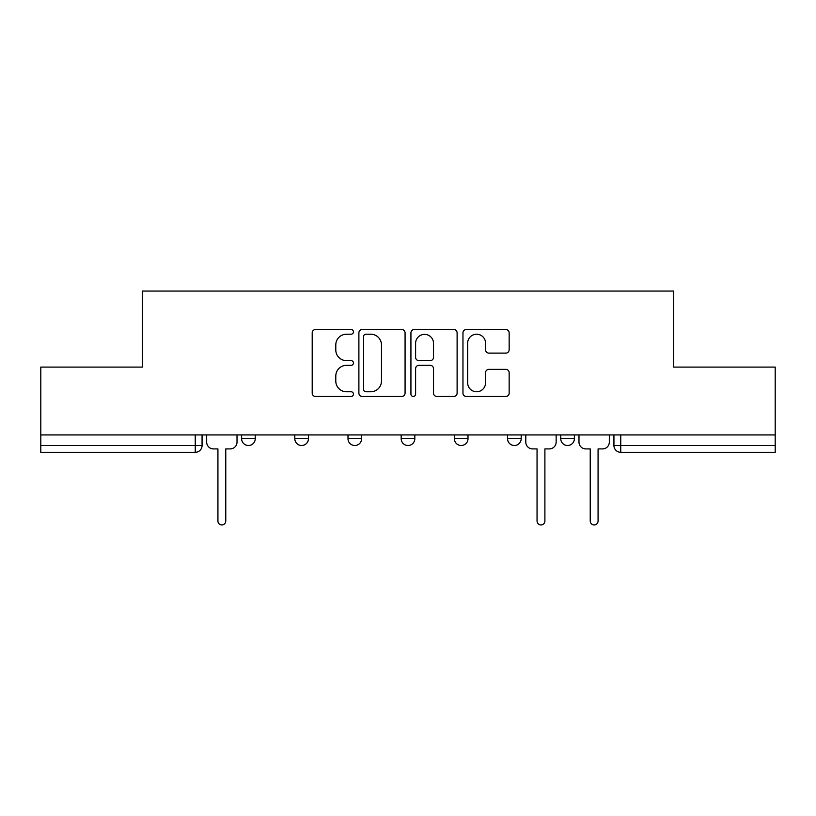 <?xml version="1.0" encoding="UTF-8"?>
<svg xmlns="http://www.w3.org/2000/svg" width="816" height="816" viewBox="0 0 816 816"><rect width="100%" height="100%" fill="white"/><g stroke="black" fill="none" stroke-linecap="round" stroke-linejoin="round"><path stroke-width="1.22" d="M353.45 331.867A2.346 2.346 0 0 0 351.104 329.531L315.547 329.531A3.346 3.346 0 0 0 312.202 332.877L312.202 393.118A3.346 3.346 0 0 0 315.547 396.464L351.104 396.464A2.346 2.346 0 0 0 353.45 394.118A2.346 2.346 0 0 0 351.104 391.772L346.504 391.772A10.71 10.71 0 0 1 335.794 381.062L335.794 376.043A10.71 10.71 0 0 1 346.504 365.333L351.104 365.333A2.346 2.346 0 0 0 353.45 362.998A2.346 2.346 0 0 0 351.104 360.652L346.504 360.652A10.71 10.71 0 0 1 335.794 349.942L335.794 344.923A10.71 10.71 0 0 1 346.504 334.213L351.104 334.213A2.346 2.346 0 0 0 353.45 331.867M560.745 434.938L560.745 438.682L574.382 438.682A6.824 6.824 0 0 1 567.559 445.505A6.824 6.824 0 0 1 560.745 438.682L560.745 434.938M507.552 434.938L507.552 438.682L521.189 438.682A6.824 6.824 0 0 1 514.376 445.505A6.824 6.824 0 0 1 507.552 438.682L507.552 434.938M401.176 434.938L401.176 438.682L414.824 438.682A6.824 6.824 0 0 1 408 445.505A6.824 6.824 0 0 1 401.176 438.682L401.176 434.938M505.808 353.124A3.346 3.346 0 0 0 509.153 349.778L509.153 332.877A3.346 3.346 0 0 0 505.808 329.531L466.313 329.531A3.346 3.346 0 0 0 462.968 332.877L462.968 393.118A3.346 3.346 0 0 0 466.313 396.464L505.808 396.464A3.346 3.346 0 0 0 509.153 393.118L509.153 372.698A3.346 3.346 0 0 0 505.808 369.352L488.906 369.352A3.346 3.346 0 0 0 485.561 372.698L485.561 382.826A8.956 8.956 0 0 1 476.605 391.772A8.956 8.956 0 0 1 467.65 382.826L467.65 343.169A8.956 8.956 0 0 1 476.605 334.213A8.956 8.956 0 0 1 485.561 343.169L485.561 349.778A3.346 3.346 0 0 0 488.906 353.124L505.808 353.124M40.8 434.938L40.8 367.088L142.402 367.088L142.402 291.057L673.598 291.057L673.598 367.088L775.2 367.088L775.2 434.938L40.8 434.938L40.8 445.505L202.072 445.505L202.072 434.938L202.072 445.505A6.824 6.824 0 0 1 195.248 452.319L40.8 452.319L40.8 445.505M405.073 332.877A3.346 3.346 0 0 0 401.727 329.531L362.233 329.531A3.346 3.346 0 0 0 358.887 332.877L358.887 393.118A3.346 3.346 0 0 0 362.233 396.464L401.727 396.464A3.346 3.346 0 0 0 405.073 393.118L405.073 332.877M414.273 329.531L453.767 329.531A3.346 3.346 0 0 1 457.113 332.877L457.113 393.118A3.346 3.346 0 0 1 453.767 396.464L436.866 396.464A3.346 3.346 0 0 1 433.52 393.118L433.52 368.689A3.346 3.346 0 0 0 430.175 365.333L418.965 365.333A3.346 3.346 0 0 0 415.609 368.689L415.609 394.118A2.346 2.346 0 0 1 413.273 396.464A2.346 2.346 0 0 1 410.927 394.118L410.927 332.877A3.346 3.346 0 0 1 414.273 329.531M613.928 434.938L613.928 445.505L775.2 445.505L775.2 452.319L620.752 452.319A6.824 6.824 0 0 1 613.928 445.505M775.2 434.938L775.2 445.505M574.382 434.938L574.382 438.682L574.382 434.938M521.189 438.682L521.189 434.938L521.189 438.682A6.824 6.824 0 0 1 514.376 445.505M468.007 434.938L468.007 438.682A6.824 6.824 0 0 1 461.183 445.505A6.824 6.824 0 0 1 454.369 438.682A6.824 6.824 0 0 0 461.183 445.505A6.824 6.824 0 0 0 468.007 438.682L468.007 434.938M454.369 434.938L454.369 438.682L468.007 438.682M414.824 434.938L414.824 438.682M361.631 434.938L361.631 438.682A6.824 6.824 0 0 1 354.817 445.505A6.824 6.824 0 0 1 347.993 438.682A6.824 6.824 0 0 0 354.817 445.505A6.824 6.824 0 0 0 361.631 438.682L347.993 438.682L347.993 434.938M294.811 434.938L294.811 438.682L308.448 438.682L308.448 434.938L308.448 438.682A6.824 6.824 0 0 1 301.624 445.505A6.824 6.824 0 0 1 294.811 438.682A6.824 6.824 0 0 0 301.624 445.505M241.618 434.938L241.618 438.682L255.255 438.682L255.255 434.938L255.255 438.682A6.824 6.824 0 0 1 248.441 445.505A6.824 6.824 0 0 1 241.618 438.682A6.824 6.824 0 0 0 248.441 445.505M195.248 434.938L195.248 452.319A6.824 6.824 0 0 0 202.072 445.505M365.915 334.213A2.346 2.346 0 0 0 363.569 336.559L363.569 389.436A2.346 2.346 0 0 0 365.915 391.772L370.77 391.772A10.71 10.71 0 0 0 381.48 381.062L381.48 344.923A10.71 10.71 0 0 0 370.77 334.213L365.915 334.213M433.52 343.332A8.956 8.956 0 0 0 424.565 334.376A8.956 8.956 0 0 0 415.609 343.332L415.609 357.306A3.346 3.346 0 0 0 418.965 360.652L430.175 360.652A3.346 3.346 0 0 0 433.52 357.306L433.52 343.332M206.672 434.938L206.672 442.099A6.824 6.824 0 0 0 213.486 448.912L217.923 448.912L217.923 521.026A3.917 3.917 0 0 0 221.84 524.943A3.917 3.917 0 0 0 225.767 521.026L225.767 448.912L230.194 448.912A6.824 6.824 0 0 0 237.017 442.099L237.017 434.938M525.8 434.938L525.8 442.099A6.824 6.824 0 0 0 532.613 448.912L537.05 448.912L537.05 521.026A3.917 3.917 0 0 0 540.967 524.943A3.917 3.917 0 0 0 544.894 521.026L544.894 448.912L549.321 448.912A6.824 6.824 0 0 0 556.145 442.099L556.145 434.938M578.983 434.938L578.983 442.099A6.824 6.824 0 0 0 585.806 448.912L590.233 448.912L590.233 521.026A3.917 3.917 0 0 0 594.16 524.943A3.917 3.917 0 0 0 598.077 521.026L598.077 448.912L602.514 448.912A6.824 6.824 0 0 0 609.328 442.099L609.328 434.938M620.752 434.938L620.752 452.319"/></g></svg>
